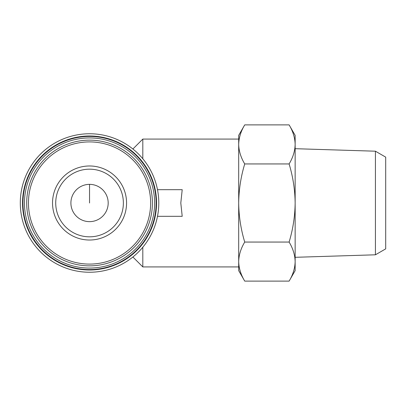 <?xml version="1.0" encoding="UTF-8"?>
<svg xmlns="http://www.w3.org/2000/svg" width="406" height="406" viewBox="0 0 406 406"><rect width="100%" height="100%" fill="white"/><g stroke="black" fill="none" stroke-linecap="round" stroke-linejoin="round"><path stroke-width="0.61" d="M142.81 247.244L142.81 266.92L238.687 266.92L238.687 261.586C238.86 268.219 240.875 274.73 244.732 281.114C240.87 274.735 238.855 268.224 238.687 261.586L238.687 270.645L244.732 281.114L289.108 281.114C292.965 274.735 294.979 268.224 295.147 261.586C294.974 254.948 292.959 248.436 289.108 242.057C292.959 229.365 294.969 216.347 295.147 203C294.969 189.653 292.954 176.63 289.108 163.943C292.965 157.569 294.979 151.057 295.147 144.414C294.974 137.781 292.959 131.27 289.108 124.886C292.965 131.265 294.979 137.776 295.147 144.414L295.147 270.645L289.108 281.114M132.889 149.002L142.81 139.08L142.81 158.756M142.81 139.08L238.687 139.08L238.687 144.414C238.86 151.052 240.875 157.564 244.732 163.943C240.88 176.635 238.865 189.653 238.687 203C238.865 216.347 240.88 229.37 244.732 242.057C240.87 248.431 238.855 254.943 238.687 261.586L238.687 144.414C238.855 137.776 240.87 131.265 244.732 124.886L289.108 124.886L295.147 135.355L295.147 144.414M157.498 216.317L182.208 216.317L180.802 203L182.208 189.683L157.498 189.683M244.732 124.886L238.687 135.355L238.687 144.414M244.732 242.057L289.108 242.057M244.732 163.943L289.108 163.943M375.423 254.801L375.423 151.199L385.7 157.132L385.7 248.868L375.423 254.801L295.147 257.308M20.3 203A69.243 69.243 0 0 0 124.165 262.966A69.243 69.243 0 0 0 124.165 143.034A69.243 69.243 0 0 0 20.3 203M22.533 203A67.01 67.01 0 0 0 123.048 261.033A67.01 67.01 0 0 0 123.048 144.967A67.01 67.01 0 0 0 22.533 203M22.964 203A66.584 66.584 0 0 0 122.835 260.662A66.584 66.584 0 0 0 122.835 145.338A66.584 66.584 0 0 0 22.964 203M24.472 203A65.077 65.077 0 0 0 122.084 259.358A65.077 65.077 0 0 0 122.084 146.642A65.077 65.077 0 0 0 24.472 203M26.689 203A62.854 62.854 0 0 0 120.973 257.434A62.854 62.854 0 0 0 120.973 148.566A62.854 62.854 0 0 0 26.689 203A62.854 62.854 0 0 0 120.973 257.434A62.854 62.854 0 0 0 120.973 148.566A62.854 62.854 0 0 0 26.689 203M52.526 203A37.017 37.017 0 0 0 108.057 235.059A37.017 37.017 0 0 0 108.057 170.941A37.017 37.017 0 0 0 52.526 203M70.903 203A18.64 18.64 0 0 0 98.866 219.144A18.64 18.64 0 0 0 98.866 186.856A18.64 18.64 0 0 0 70.903 203M55.723 203A33.825 33.825 0 0 0 106.458 232.293A33.825 33.825 0 0 0 106.458 173.707A33.825 33.825 0 0 0 55.723 203A33.825 33.825 0 0 0 106.458 232.293A33.825 33.825 0 0 0 106.458 173.707A33.825 33.825 0 0 0 55.723 203M89.543 203L89.543 184.36M28.45 203A61.093 61.093 0 0 0 120.09 255.907A61.093 61.093 0 0 0 120.09 150.093A61.093 61.093 0 0 0 28.45 203M132.889 256.998L142.81 266.92M375.423 151.199L295.147 148.692"/></g></svg>
